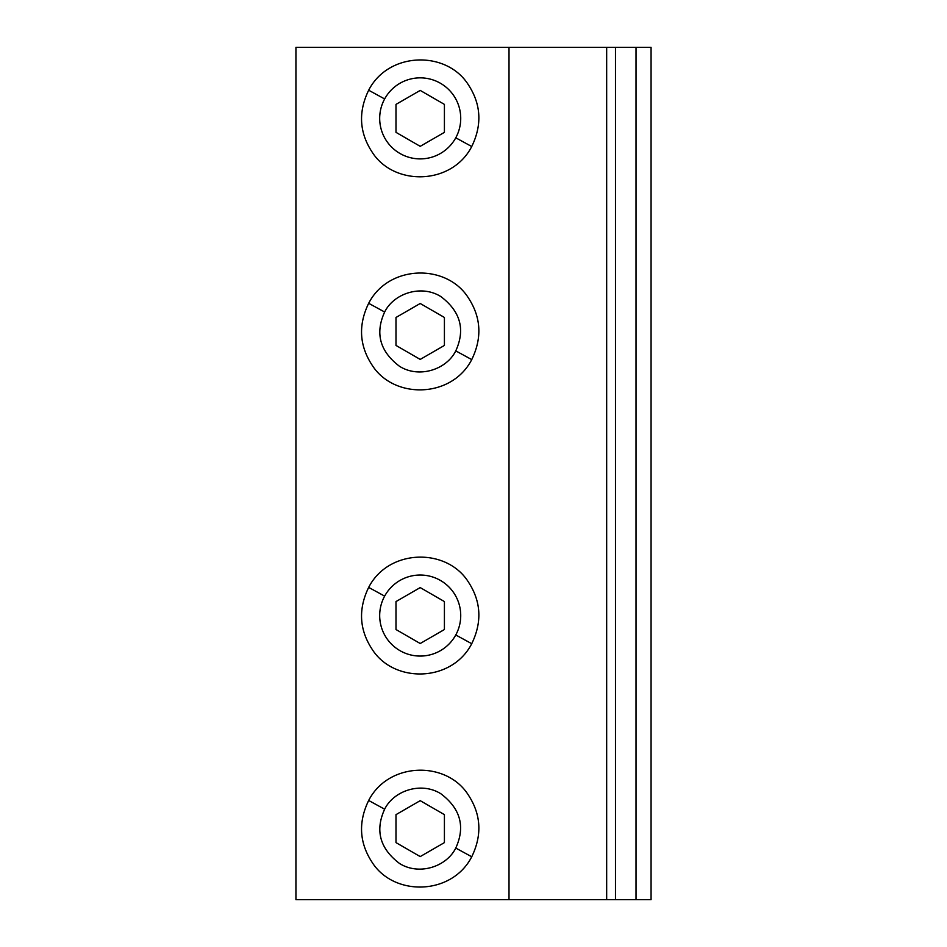 <?xml version="1.0" encoding="UTF-8"?>
<svg xmlns="http://www.w3.org/2000/svg" width="947" height="947" viewBox="0 0 947 947"><rect width="100%" height="100%" fill="white"/><g stroke="black" fill="none" stroke-linecap="round" stroke-linejoin="round"><path stroke-width="1.42" d="M636.029 899.65L636.029 47.35L651.062 47.35L651.062 899.65L295.938 899.65L295.938 47.35L509.013 47.35L509.013 899.65M636.029 47.35L606.672 47.35L606.672 899.65M471.736 856.775C451.79 895.613 393.763 896.667 372.088 862.279C359.292 842.759 358.144 822.15 368.667 800.475C388.613 761.637 446.641 760.583 468.315 794.971C481.123 814.491 482.26 835.1 471.736 856.775L455.767 848.05C465.474 826.778 460.538 808.691 440.923 793.799C421.451 781.464 393.893 790.414 384.648 809.2C374.929 830.472 379.877 848.559 399.492 863.451C418.965 875.786 446.522 866.836 455.767 848.05M471.736 643.7C451.79 682.538 393.763 683.592 372.088 649.204C359.292 629.684 358.144 609.075 368.667 587.4C388.613 548.562 446.641 547.508 468.315 581.896C481.123 601.416 482.26 622.025 471.736 643.7L455.767 634.975A40.52 40.52 0 0 1 400.782 651.11A40.52 40.52 0 0 1 384.648 596.125A40.52 40.52 0 0 1 439.633 579.99A40.52 40.52 0 0 1 455.767 634.975M471.736 359.6C451.79 398.438 393.763 399.492 372.088 365.104C359.292 345.584 358.144 324.975 368.667 303.3C388.613 264.462 446.641 263.408 468.315 297.796C481.123 317.316 482.26 337.925 471.736 359.6L455.767 350.875C465.474 329.603 460.538 311.516 440.923 296.624C421.451 284.289 393.893 293.239 384.648 312.025C374.929 333.297 379.877 351.384 399.492 366.276C418.965 378.611 446.522 369.661 455.767 350.875M471.736 146.525C451.79 185.363 393.763 186.417 372.088 152.029C359.292 132.509 358.144 111.9 368.667 90.225C388.613 51.387 446.641 50.333 468.315 84.721C481.123 104.241 482.26 124.85 471.736 146.525L455.767 137.8A40.52 40.52 0 0 1 400.782 153.935A40.52 40.52 0 0 1 384.648 98.95A40.52 40.52 0 0 1 439.633 82.815A40.52 40.52 0 0 1 455.767 137.8M395.988 104.395L420.208 90.415L444.415 104.395L444.415 132.355L420.208 146.335L395.988 132.355L395.988 104.395M395.988 317.47L420.208 303.49L444.415 317.47L444.415 345.43L420.208 359.41L395.988 345.43L395.988 317.47M395.988 601.57L420.208 587.59L444.415 601.57L444.415 629.53L420.208 643.51L395.988 629.53L395.988 601.57M395.988 814.645L420.208 800.665L444.415 814.645L444.415 842.605L420.208 856.585L395.988 842.605L395.988 814.645M606.672 47.35L509.013 47.35M295.938 701.325L295.938 726.609M295.938 759.707L295.938 764.643M295.938 735.689L295.938 756.724M295.938 761.317L295.938 765.969M295.938 224.818L295.938 247.936M295.938 251.026L295.938 266.379M295.938 227.623L295.938 251.784M295.938 265.977L295.938 268.794M295.938 453.14L295.938 434.886M295.938 428.304L295.938 397.042M295.938 408.654L295.938 411.14M615.491 47.35L615.491 899.65M368.667 90.225L384.648 98.95M368.667 303.3L384.648 312.025M368.667 587.4L384.648 596.125M368.667 800.475L384.648 809.2"/></g></svg>
